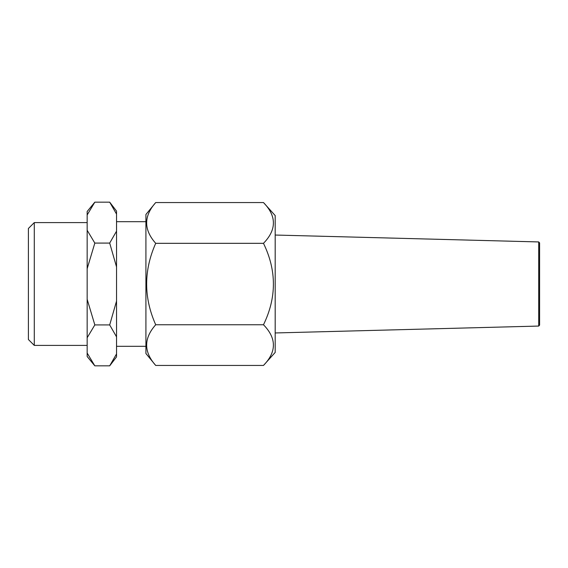 <?xml version="1.0" encoding="UTF-8"?>
<svg xmlns="http://www.w3.org/2000/svg" width="568" height="568" viewBox="0 0 568 568"><rect width="100%" height="100%" fill="white"/><g stroke="black" fill="none" stroke-linecap="round" stroke-linejoin="round"><path stroke-width="0.85" d="M263.502 365.416L275.189 352.437L275.189 215.563L263.481 202.556C276.708 216.145 276.708 229.735 263.481 243.324C276.708 270.467 276.708 297.618 263.481 324.761C276.708 338.322 276.708 351.883 263.481 365.444L155.71 365.444C143.633 351.883 143.633 338.322 155.71 324.761C143.633 297.618 143.633 270.467 155.71 243.324C143.633 229.735 143.633 216.145 155.71 202.556L145.919 214.477L145.919 353.523L155.71 365.444M116.539 231.162L116.539 266.932L109.688 243.083L116.539 231.162L116.539 214.086L109.688 202.158L94.828 202.158L87.16 214.974L87.16 211.488L94.828 202.158M109.688 202.158L116.539 211.097L116.539 214.086M116.539 353.921L116.539 356.903L109.688 365.842L116.539 353.921L116.539 336.852L109.688 324.924L116.539 301.083L116.539 336.852M109.688 365.842L94.821 365.842L87.16 353.033L87.16 299.3L94.828 324.924L87.16 337.74M87.16 268.707L87.16 230.267L94.828 243.083L87.16 268.707L87.16 299.3M94.821 365.842L87.16 356.512L87.16 353.033M116.539 266.932L116.539 301.083M109.688 243.083L94.828 243.083M109.688 324.924L94.828 324.924M263.481 324.761L155.71 324.761M263.481 243.324L155.71 243.324M263.481 202.556L155.71 202.556M34.279 284L34.279 222.599L28.4 228.471L28.4 339.529L34.279 345.401L34.279 284M87.16 230.267L87.16 214.974M538.712 326.06L538.712 241.94L539.6 242.87L539.6 325.13L538.712 326.06L275.189 332.962M87.16 222.599L34.279 222.599M87.16 345.401L34.279 345.401M145.919 221.683L116.539 221.683M145.919 346.317L116.539 346.317M538.712 241.94L275.189 235.038"/></g></svg>
